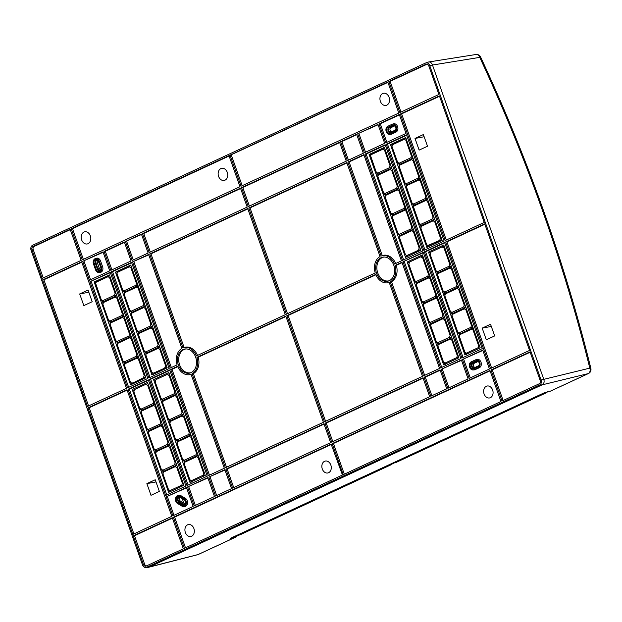 <?xml version="1.0" encoding="UTF-8"?>
<svg xmlns="http://www.w3.org/2000/svg" width="622" height="622" viewBox="0 0 622 622"><rect width="100%" height="100%" fill="white"/><g stroke="black" fill="none" stroke-linecap="round" stroke-linejoin="round"><path stroke-width="0.93" d="M547.523 391.704L546.544 392.684M542.322 393.687L546.209 392.801L395.608 462.644A4.354 2.768 65.1 0 0 395.926 462.527L546.481 392.707M391.378 464.401A4.354 2.768 -114.9 0 1 390.686 464.961A4.354 2.768 -114.9 0 1 390.367 465.069L388.353 465.575L388.206 465.163M239.999 534.842L236.049 535.845L388.353 465.575M237.472 535.503L236.041 535.83M237.518 535.791L236.158 536.382M236.228 536.117L234.992 536.685L236.251 536.366M236.344 536.335L235.085 536.654L233.981 536.164M391.93 463.437L395.608 462.644M391.969 463.538L542.353 393.796M390.072 464.3L390.305 464.673L393.882 463.328L390.305 464.673M545.572 392.661L547.959 391.821L545.44 392.451M147.919 567.35L197.99 554.575A4.354 2.768 65.1 0 0 198.309 554.466L197.555 554.731A4.354 3.265 -104.4 0 0 197.99 554.575L235.94 536.98L230.467 538.31L544.444 392.707L550.245 391.215L588.187 373.62A4.354 3.405 -103.7 0 0 589.796 368.131L543.784 379.35L432.414 64.859C431.38 62.402 429.888 61.516 427.928 62.2A4.354 3.328 -101.8 0 1 428.154 62.107A4.354 3.328 -101.8 0 1 432.414 64.859L543.784 379.35C544.538 381.947 544.001 383.774 542.182 384.839L149.194 567.085L542.182 384.839A4.354 3.328 -101.8 0 0 543.784 379.35L541.07 379.972A4.012 3.063 78.2 0 1 539.593 385.034L146.605 567.28A4.012 3.063 78.2 0 1 145.773 567.497A4.012 3.063 78.2 0 1 142.469 564.83L31.1 250.347A4.012 3.063 78.2 0 1 32.577 245.286L425.565 63.04A4.012 3.063 78.2 0 1 425.775 62.954A4.012 3.063 78.2 0 1 429.701 65.489L541.07 379.972M550.727 391.028L550.245 391.215M542.695 211.161A4.354 0.49 -19.5 0 1 543.682 211.138C525.178 158.905 504.139 107.513 480.573 56.967L479.749 57.372C503.252 107.793 524.237 159.061 542.695 211.161C561.145 263.269 576.843 315.595 589.796 368.131M428.605 61.982L428.084 62.13M429.701 65.489L479.749 57.372A4.354 3.382 -99 0 0 475.947 54.503L428.947 61.936M589.788 368.131A4.354 1.011 -13.8 0 1 590.9 368.519C577.916 315.844 562.179 263.378 543.682 211.138M99.582 264.179L97.833 260.338M182.425 498.774L183.591 502.996M235.94 536.98L237.137 535.97M145.773 567.497L148.293 567.318A4.354 3.328 -101.8 0 0 149.194 567.085L146.605 567.28M128.054 389.279L165.654 495.454L185.924 486.046L148.324 379.879L128.054 389.279L129.314 389.139L166.774 494.933M89.949 281.68L127.549 387.848L147.818 378.448L110.218 272.273L89.949 281.68L110.358 272.661M169.666 369.981L149.389 379.381L186.989 485.557L207.258 476.157L169.666 369.981M148.883 377.958L169.161 368.551L131.561 262.383L111.291 271.783L148.883 377.958M461.944 358.047L424.352 251.871L444.621 242.471L482.221 348.639L461.944 358.047M444.116 241.041L423.846 250.441L386.246 144.265L406.516 134.865L444.116 241.041M403.009 261.761L423.279 252.361L460.879 358.536L440.609 367.936L403.009 261.761L423.419 252.75M385.181 144.763L422.773 250.938L402.504 260.338L364.904 154.163L385.181 144.763M87.951 407.877L126.989 389.769L171.804 516.322L132.766 534.43L87.951 407.877L89.21 407.737L127.121 390.157M81.669 261.792L126.484 388.346L87.445 406.446L42.63 279.9L81.669 261.792M484.219 222.443L445.181 240.543L400.366 113.997L439.404 95.889L484.219 222.443M490.501 368.527L445.686 241.974L484.725 223.873L529.54 350.419L490.501 368.527M182.969 347.939A13.816 10.551 78.2 0 1 183.148 347.869A13.816 10.551 78.2 0 1 196.428 355.908L285.296 314.693L247.704 208.518L149.7 253.97L182.969 347.939L184.135 347.519A13.972 10.667 -101.8 0 1 184.205 347.496A13.972 10.667 -101.8 0 1 197.532 355.395M196.933 357.339A13.816 10.551 78.2 0 1 192.12 373.775L225.397 467.744L323.401 422.291L285.801 316.124L196.933 357.339L198.185 357.199L285.941 316.505M339.55 142.197L346.267 161.152L248.264 206.597L241.554 187.65L339.55 142.197M386.884 282.893A13.816 10.551 78.2 0 0 389.193 282.38L422.47 376.349L324.466 421.802L286.866 315.626L375.742 274.411A13.816 10.551 78.2 0 0 386.884 282.893L388.004 282.816A13.972 10.667 -101.8 0 0 389.279 282.621M178.405 365.098A12.292 9.392 -101.8 0 0 190.456 372.873A12.292 9.392 -101.8 0 0 195.627 357.114A12.292 9.392 -101.8 0 0 185.473 348.934A12.292 9.392 -101.8 0 0 178.405 365.098M188.746 374.778A13.816 10.551 78.2 0 0 191.055 374.273L224.332 468.242L208.331 475.659L170.731 369.484L177.604 366.296A13.816 10.551 78.2 0 0 188.746 374.778L189.865 374.701A13.972 10.667 -101.8 0 0 191.141 374.514M208.837 477.09L224.837 469.664L231.547 488.62L215.546 496.037L208.837 477.09L224.97 470.045M132.626 261.885L148.627 254.46L181.904 348.429A13.816 10.551 78.2 0 0 177.099 364.873L170.226 368.061L132.626 261.885L148.767 254.849M125.411 241.507L141.412 234.082L148.122 253.037L132.121 260.462L125.411 241.507L141.552 234.471M376.543 273.206A12.292 9.392 -101.8 0 0 388.594 280.988A12.292 9.392 -101.8 0 0 393.765 265.221A12.292 9.392 -101.8 0 0 383.618 257.049A12.292 9.392 -101.8 0 0 376.543 273.206M347.838 162.078L381.115 256.046A13.816 10.551 78.2 0 1 381.286 255.984A13.816 10.551 78.2 0 1 394.566 264.023L401.439 260.836L363.839 154.66L347.838 162.078L349.097 161.945L382.273 255.634L381.115 256.046M446.759 388.812L430.758 396.237L424.041 377.282L440.049 369.857L446.759 388.812M439.544 368.434L423.535 375.851L390.266 281.89A13.816 10.551 78.2 0 0 395.071 265.446L401.944 262.259L439.544 368.434M363.334 153.23L347.333 160.655L340.623 141.699L356.624 134.282L363.334 153.23M406.011 133.442L385.741 142.842L379.031 123.887L399.301 114.487L406.011 133.442M469.167 378.425L462.449 359.469L482.726 350.069L489.436 369.017L469.167 378.425M441.115 369.367L461.384 359.967L468.094 378.915L447.824 388.315L441.115 369.367L461.524 360.348M357.689 133.784L377.958 124.384L384.676 143.34L364.399 152.74L357.689 133.784L378.098 124.765M166.16 496.877L186.429 487.477L193.139 506.432L172.869 515.832L166.16 496.877L186.561 487.858M82.734 261.294L103.003 251.894L109.713 270.85L89.444 280.25L82.734 261.294L103.143 252.283M194.204 505.935L187.494 486.979L207.764 477.579L214.481 496.535L194.204 505.935M131.055 260.952L110.786 270.352L104.076 251.405L124.346 242.005L131.055 260.952M388.851 81.482L426 64.26A2.706 2.06 -101.8 0 1 426.56 64.113A2.706 2.06 -101.8 0 1 428.791 65.916L438.899 94.466L399.86 112.566L388.851 81.482L390.111 81.35L427.135 64.183L426 64.26M491.007 369.95L530.045 351.85L540.153 380.4A2.706 2.06 -101.8 0 1 539.157 383.805L502.016 401.034L491.007 369.95L492.266 369.818L530.177 352.231M143.379 564.403A2.706 2.06 -101.8 0 0 146.03 566.113A2.706 2.06 -101.8 0 0 146.17 566.059L183.311 548.829L172.31 517.753L133.271 535.853L143.379 564.403L144.584 564.131L134.531 535.721L133.271 535.853M42.125 278.469L32.017 249.92A2.706 2.06 -101.8 0 1 33.013 246.506L70.154 229.285L81.163 260.369L42.125 278.469M375.237 272.98A13.816 10.551 78.2 0 1 380.042 256.544L346.773 162.575L248.769 208.028L286.369 314.196L375.237 272.98M324.972 423.224L331.682 442.18L429.685 396.727L422.976 377.779L324.972 423.224L326.231 423.092L332.809 441.659M142.485 233.592L149.194 252.54L247.198 207.095L240.481 188.139L142.485 233.592L143.736 233.452L150.314 252.019M225.903 469.167L232.612 488.122L330.616 442.67L323.906 423.722L225.903 469.167L227.162 469.035L233.74 487.601M230.086 155.282L229.02 155.772L239.975 186.717L82.228 259.872L71.219 228.787L387.786 81.98L398.795 113.064L241.048 186.219L230.086 155.282L387.926 82.368M344.308 474.166L333.446 443.47L332.187 443.603L489.942 370.448L500.943 401.532L184.384 548.34L173.375 517.255L331.122 444.1L342.465 475.029M332.187 443.603L343.15 474.547L342.077 475.037M148.464 380.26L129.314 389.139M147.5 382.413L183.925 485.277L168.64 492.36L132.214 389.496L147.5 382.413M162.039 470.302L163.003 471.616L176.788 465.108M183.257 483.395L182.355 483.232L181.803 485.129L170.078 490.564L168.523 489.646L162.972 473.972L163.594 471.227L162.863 470.185L174.588 464.751L176.726 465.139L175.249 466.632L176.811 467.557L177.425 466.928M168.772 490.144L168.523 489.646M175.249 466.632L163.532 472.067M182.355 483.232L176.811 467.557M154.824 449.924L155.78 451.238L155.64 452.676M154.334 449.379L154.093 448.89L155.648 449.807L156.379 450.849L169.503 444.761L168.033 446.254L156.316 451.689L156.379 450.849L155.78 451.238L155.819 452.746M162.225 470.706L161.627 469.859M163.034 473.124L163.003 471.616L162.855 473.054M169.441 491.092L168.842 490.237M169.254 490.68L170.203 491.986M132.214 389.496L133.901 390.313M140.572 409.571L139.973 408.716M140.385 409.167L141.35 410.481L141.21 411.919M148.433 429.429L160.149 423.994L162.288 424.383L149.163 430.471L146.878 428.511L141.326 412.837L141.94 410.092L141.35 410.481L141.388 411.989M147.795 429.95L147.189 429.094M147.601 429.545L148.565 430.859L148.425 432.298M154.093 448.89L148.541 433.215L149.163 430.471L148.565 430.859L148.604 432.368M155.648 449.807L167.372 444.372L169.573 444.73M149.093 431.31L160.818 425.876L162.373 426.801L162.995 426.163M168.826 442.631L167.924 442.467L162.373 426.801M167.924 442.467L167.372 444.372M162.863 470.185L161.308 469.268L161.557 469.766M156.316 451.689L155.757 453.593L161.308 469.268M168.033 446.254L169.588 447.179L170.21 446.549M176.042 463.009L175.14 462.854L169.588 447.179M175.14 462.854L174.588 464.751M160.818 425.876L162.35 424.352M147.119 429.001L146.878 428.511M139.903 408.623L139.655 408.125L141.217 409.051L141.94 410.092L155.072 404.005L153.603 405.497L141.878 410.932M153.603 405.497L155.158 406.423L155.78 405.785M161.611 422.252L160.709 422.089L155.158 406.423M160.709 422.089L160.149 423.994M141.217 409.051L152.934 403.616L155.135 403.973M145.875 384.303L134.679 389.481L133.854 391.751L139.655 408.125M145.719 384.365L147.694 385.329L148.448 385.088M154.396 401.874L153.494 401.711L147.694 385.329M153.494 401.711L152.934 403.616M147.935 383.634L146.069 384.248M128.668 387.327L91.209 281.541M94.147 281.999L109.433 274.908L145.859 377.772L130.573 384.863L94.147 281.999L95.741 281.696L95.601 283.119M109.526 275.181L96.332 281.292L95.741 281.696L95.78 283.197M101.992 300.753L102.879 302.572M109.215 321.131L110.172 322.445L110.77 322.056L108.485 320.089L102.933 304.422L103.555 301.678L102.957 302.067L102.995 303.575M110.211 323.953L110.172 322.445L110.032 323.883M116.617 341.913L116.019 341.058M116.431 341.509L117.395 342.823L117.247 344.261M123.646 361.887L124.61 363.201L125.201 362.813L122.915 360.853L117.364 345.179L117.986 342.434L117.395 342.823L117.426 344.331M124.649 364.71L124.61 363.201L124.47 364.64M131.763 383.082L130.573 384.863M116.742 295.559L103.555 301.678L102.824 300.636L101.269 299.711L101.51 300.208M116.003 293.46L115.101 293.296L109.55 277.622L110.172 276.992M115.101 293.296L114.541 295.201L116.679 295.582L115.21 297.083L116.765 298.008L117.387 297.37M102.824 300.636L114.541 295.201M109.464 275.204L107.995 276.704L96.27 282.139L95.594 283.204L101.269 299.711M107.995 276.704L109.55 277.622M131.18 336.315L117.986 342.434L115.7 340.467L110.024 323.961L110.77 322.056L123.957 315.937M123.218 313.838L122.316 313.675L121.756 315.579L123.895 315.968L122.425 317.461L123.98 318.386L124.602 317.749M122.425 317.461L110.708 322.896M130.433 334.216L129.531 334.053L123.98 318.386M129.531 334.053L128.979 335.958L131.118 336.346L129.64 337.839L131.203 338.765L131.817 338.127M117.255 341.392L128.979 335.958M115.949 340.965L115.7 340.467M108.726 320.587L108.485 320.089M122.316 313.675L116.765 298.008M110.04 321.014L121.756 315.579M103.485 302.517L115.21 297.083M117.923 343.274L129.64 337.839M124.47 361.771L136.195 356.336L138.395 356.694M123.164 361.343L122.915 360.853M137.649 354.594L136.747 354.431L131.203 338.765M136.747 354.431L136.195 356.336M125.201 362.813L138.333 356.725L136.863 358.218L125.139 363.652L125.201 362.813M136.863 358.218L138.418 359.143L139.04 358.513M144.98 375.299L144.218 375.525L138.418 359.143M144.218 375.525L143.394 377.787L145.602 377.049M145.206 377.259L132.758 383.035L143.394 377.787M132.354 382.903L131.398 382.973L130.387 381.939L124.579 365.557L125.139 363.652M131.864 383.113L131.436 382.981M131.771 383.059L132.758 383.035M169.798 370.362L150.648 379.249L188.108 485.036M149.389 379.381L150.648 379.249M153.556 379.599L168.842 372.516L205.268 475.379L189.982 482.47L153.556 379.599L155.243 380.415M169.27 373.744L167.404 374.358M167.217 374.405L156.021 379.591L155.197 381.854L160.997 398.236L162.552 399.153L174.277 393.718L176.415 394.107L174.938 395.6L163.221 401.034L163.283 400.195L176.477 394.076M167.061 374.467L169.029 375.439L169.783 375.19M161.246 398.733L160.997 398.236M175.731 391.984L174.829 391.821L169.029 375.439M174.829 391.821L174.277 393.718M174.938 395.6L176.493 396.525L177.114 395.895M169.767 419.531L181.492 414.096L183.63 414.485L170.498 420.573L169.767 419.531L168.212 418.614L168.461 419.111M163.221 401.034L162.661 402.939L168.212 418.614M182.946 412.363L182.044 412.199L176.493 396.525M182.044 412.199L181.492 414.096M176.158 440.026L177.122 441.34L190.845 434.864L189.376 436.356L177.651 441.799L176.982 439.909L175.427 438.992L169.876 423.318L170.436 421.413L182.16 415.978L183.715 416.903L184.33 416.273M182.16 415.978L183.692 414.454M176.982 439.909L188.707 434.475L190.907 434.832M175.676 439.49L175.427 438.992M190.161 432.741L189.259 432.578L183.715 416.903M189.259 432.578L188.707 434.475M189.376 436.356L190.931 437.282L191.553 436.652M183.373 460.412L184.337 461.718L184.928 461.33L184.205 460.296L195.922 454.853L198.123 455.211M184.205 460.296L182.643 459.37L182.891 459.868M177.651 441.799L177.099 443.696L182.643 459.37M197.384 453.119L196.482 452.956L190.931 437.282M196.482 452.956L195.922 454.853M184.928 461.33L198.06 455.242L196.591 456.735L184.866 462.177L184.928 461.33M196.591 456.735L198.146 457.66L198.768 457.03M204.599 473.498L203.697 473.334L203.137 475.231L191.42 480.674L189.865 479.749L190.107 480.246M184.866 462.177L184.314 464.074L189.865 479.749M203.697 473.334L198.146 457.66M176.345 440.438L175.746 439.583M177.161 442.856L177.122 441.34L176.982 442.778M183.56 460.816L182.961 459.961M184.376 463.234L184.337 461.718L184.198 463.157M190.589 480.79L191.545 482.089M161.728 399.27L162.692 400.584L162.544 402.022M162.552 399.153L163.283 400.195L162.692 400.584L162.723 402.092M168.943 419.648L169.822 421.467M170.436 421.413L170.498 420.573L169.907 420.962L169.938 422.478M150.011 377.437L112.543 271.643L131.693 262.764M151.908 374.965L115.482 272.102L130.768 265.011L167.194 367.874L151.908 374.965L153.098 373.192M112.543 271.643L111.291 271.783M123.521 291.259L122.923 290.412M123.335 290.855L124.299 292.169L124.151 293.607M130.55 311.233L131.514 312.547L132.105 312.158L129.819 310.199L124.268 294.525L124.89 291.78L124.299 292.169L124.33 293.677M130.737 311.638L130.138 310.79M131.553 314.056L131.514 312.547L131.374 313.986M137.952 332.016L137.353 331.168M137.765 331.612L138.729 332.925L138.589 334.364M144.98 351.99L145.945 353.304L146.535 352.915L144.257 350.956L138.706 335.281L139.32 332.537L138.729 332.925L138.768 334.442M145.167 352.394L144.568 351.547M145.983 354.82L145.945 353.304L145.805 354.742M130.869 265.283L115.482 272.102M117.115 273.299L117.076 271.806L116.936 273.229M138.084 285.661L124.89 291.78L124.159 290.738L122.853 290.311M124.159 290.738L135.884 285.304L138.022 285.692L136.545 287.185L138.107 288.11L138.722 287.481M130.799 265.314L129.329 266.807L117.612 272.242L116.928 273.307L122.604 289.821M129.329 266.807L130.884 267.732L131.506 267.095M137.338 283.562L136.436 283.399L130.884 267.732M136.436 283.399L135.884 285.304M124.828 292.62L136.545 287.185M131.374 311.117L143.099 305.682L145.299 306.04M130.068 310.689L129.819 310.199M144.553 303.94L143.651 303.785L138.107 288.11M143.651 303.785L143.099 305.682M132.105 312.158L145.237 306.071L143.768 307.563L132.043 312.998L132.105 312.158M143.768 307.563L145.323 308.489L145.945 307.859M152.514 326.418L139.32 332.537L138.589 331.495L150.314 326.06L152.452 326.449L150.983 327.942L152.538 328.867L153.16 328.237M138.589 331.495L137.034 330.577L137.283 331.075M132.043 312.998L131.491 314.903L137.034 330.577M151.776 324.326L150.874 324.163L145.323 308.489M150.874 324.163L150.314 326.06M139.258 333.376L150.983 327.942M158.991 344.705L158.089 344.541L152.538 328.867M158.089 344.541L157.529 346.438L159.73 346.796M145.812 351.873L157.529 346.438M144.498 351.453L144.257 350.956M166.548 367.361L153.688 373.013L166.937 367.151M153.199 373.223L152.779 373.091M153.113 373.169L154.093 373.138M153.688 373.013L152.732 373.076L151.721 372.042L145.797 354.828L146.535 352.915L159.667 346.827L158.198 348.32L146.473 353.762M158.198 348.32L159.753 349.245L160.375 348.615M166.323 365.402L165.553 365.627L159.753 349.245M165.553 365.627L164.729 367.89M463.071 357.526L425.603 251.731L424.352 251.871M425.603 251.731L444.753 242.852M428.511 252.089L443.797 244.998L480.223 347.869L464.937 354.952L428.511 252.089L430.199 252.905M457.116 288.468L445.391 293.903L445.453 293.063L458.585 286.975L457.116 288.468L458.671 289.393L464.222 305.06L463.662 306.965L465.862 307.322M463.662 306.965L451.945 312.399L450.382 311.474L450.631 311.972M450.382 311.474L444.839 295.808L445.391 293.903M457.846 332.35L451.93 315.346L452.606 314.281L464.331 308.846L465.8 307.354L452.668 313.441L451.945 312.399M464.331 308.846L465.886 309.772L471.437 325.438L470.877 327.343L459.16 332.778L457.605 331.86M473.078 327.701L459.293 334.208L458.328 332.894M465.062 352.728L459.145 335.724L459.821 334.659L471.546 329.225L473.101 330.15L478.652 345.824L478.093 347.721L479.85 348.04M464.821 352.239L466.376 353.156L478.093 347.721M466.5 354.579L465.551 353.273M465.139 352.829L465.738 353.677M459.331 335.717L459.293 334.208L459.153 335.647M437.678 274.582L437.647 273.074L436.683 271.76M437.499 274.512L437.647 273.074L438.238 272.685L437.507 271.643L449.232 266.208L449.784 264.303L443.984 247.921L442.017 246.957L430.976 252.073L430.152 254.336L436.201 271.215M444.901 294.96L444.862 293.452L443.898 292.138M444.777 293.957L445.453 293.063L444.722 292.021L443.167 291.096L443.416 291.594M452.116 315.338L452.077 313.83L451.113 312.516M450.701 312.065L451.3 312.92M451.937 315.268L452.077 313.83L452.668 313.441L452.606 314.281M457.916 332.443L458.515 333.299M443.167 291.096L437.491 274.59L438.176 273.524L449.9 268.09L451.455 269.015L456.999 284.682L456.447 286.587L444.722 292.021M458.647 286.944L456.447 286.587M449.232 266.208L451.432 266.566M435.952 270.718L437.507 271.643M449.9 268.09L451.37 266.589L438.238 272.685L438.176 273.524M442.359 246.841L444.232 246.226M424.966 249.92L387.506 144.133L406.656 135.254M405.723 137.501L442.149 240.364L426.871 247.455L390.445 144.584L405.723 137.501M387.506 144.133L386.246 144.265M392.07 145.789L392.031 144.288L392.63 143.884L405.762 137.796L404.284 139.297L405.847 140.214L411.391 155.889L410.839 157.794L413.039 158.151M397.808 162.801L392.008 146.629L392.63 143.884M404.284 139.297L392.568 144.732M410.839 157.794L399.114 163.228L397.559 162.303M406.508 186.546L406.469 185.037L405.505 183.723M406.329 186.468L406.469 185.037L407.06 184.648L406.329 183.607L418.054 178.172L418.614 176.267L413.062 160.593L411.507 159.675L399.783 165.11L399.099 166.175L405.023 183.179M413.723 206.924L413.684 205.415L412.72 204.102M413.607 205.921L414.275 205.027L413.552 203.985L425.269 198.55L425.829 196.645L420.278 180.971L418.723 180.053L406.998 185.488L406.322 186.553L412.238 203.557M420.938 227.302L420.9 225.794L419.943 224.48M419.531 224.029L420.13 224.884M420.76 227.232L420.9 225.794L421.498 225.405L420.767 224.363L432.484 218.928L433.044 217.024L427.493 201.357L425.938 200.432L414.213 205.866L413.537 206.932L419.453 223.936M428.053 245.674L426.871 247.455M391.953 144.786L392.031 144.288L390.445 144.584M399.293 166.167L399.254 164.659L398.29 163.345M397.878 162.894L398.477 163.749M399.114 166.09L399.254 164.659L399.845 164.262L399.114 163.228M405.093 183.272L405.692 184.128M411.997 203.06L413.552 203.985M425.269 198.55L427.469 198.908M419.212 223.438L420.767 224.363M434.685 219.286L421.498 225.405L421.436 226.245L433.153 220.81L434.708 221.735L440.508 238.117L441.278 237.892M421.436 226.245L420.876 228.15L426.676 244.532L427.695 245.566L439.684 240.38L440.508 238.117M441.892 239.641L428.068 245.651M425.938 200.432L427.407 198.931L414.275 205.027L414.213 205.866M420.254 178.53L407.06 184.648L406.998 185.488M404.774 182.681L406.329 183.607M411.507 159.675L412.977 158.175L399.845 164.262L399.783 165.11M441.729 367.415L404.269 261.629M407.169 261.986L443.595 364.85L458.881 357.759L422.455 254.896L407.169 261.986L408.856 262.803M435.773 298.366L424.056 303.8L424.118 302.953L437.243 296.865L435.773 298.366L437.328 299.283L442.88 314.957L442.328 316.862L444.528 317.22M442.328 316.862L430.603 322.297L429.048 321.372L429.297 321.869M429.048 321.372L423.496 305.697L424.056 303.8M436.512 342.248L430.587 325.244L431.271 324.179L442.988 318.744L444.466 317.243L431.334 323.331L430.603 322.297M436.263 341.75L437.818 342.675L449.543 337.241L450.095 335.336L444.551 319.661L442.988 318.744M451.743 337.598L437.958 344.106L436.994 342.792M443.727 362.626L437.802 345.622L438.487 344.557L450.211 339.122L451.766 340.04L457.318 355.714L456.758 357.619L458.507 357.938M443.478 362.128L445.033 363.054L456.758 357.619M437.997 345.614L437.958 344.106L437.818 345.537M445.165 364.476L444.209 363.17M416.343 284.479L416.305 282.971L415.341 281.657M414.928 281.206L415.535 282.061M416.165 284.402L416.305 282.971L416.903 282.575L416.172 281.541L427.889 276.106L428.449 274.201L422.649 257.819L420.682 256.847L409.634 261.971L408.817 264.233L414.858 281.113M423.559 304.858L423.52 303.349L422.563 302.035M423.442 303.855L424.118 302.953L423.388 301.919L421.833 300.994L422.074 301.491M430.774 325.236L430.743 323.728L429.779 322.414M430.595 325.158L430.743 323.728L431.334 323.331L431.271 324.179M436.582 342.341L437.18 343.196M421.833 300.994L416.157 284.487L416.833 283.422L428.558 277.987L430.113 278.905L435.664 294.579L435.112 296.484L423.388 301.919M437.313 296.842L435.112 296.484M427.889 276.106L430.09 276.456M414.617 280.615L416.172 281.541M428.558 277.987L430.027 276.487L416.903 282.575L416.833 283.422M421.024 256.738L422.89 256.124M403.624 259.817L366.164 154.031L385.313 145.151M405.528 257.345L420.814 250.262L384.388 147.398L369.103 154.481L405.528 257.345L406.718 255.572M364.904 154.163L366.164 154.031M406.734 255.549L420.558 249.531M406.391 255.471L406.819 255.603M419.174 248.007L418.349 250.269L407.309 255.393L406.353 255.455L405.342 254.421L399.41 237.207L400.094 236.142L411.818 230.708L413.373 231.625L419.174 248.007L419.936 247.789M385.166 196.443L385.135 194.935L384.171 193.621M384.987 196.365L385.135 194.935L385.726 194.538L384.995 193.504L396.719 188.069L397.271 186.165L391.72 170.49L390.165 169.573L378.448 175.007L377.764 176.073L383.688 193.077M392.389 216.821L392.35 215.313L391.386 213.999M392.264 215.818L392.941 214.917L392.21 213.882L403.935 208.448L404.487 206.543L398.943 190.868L397.38 189.951L385.663 195.386L384.979 196.451L390.904 213.455M399.604 237.2L399.565 235.691L398.601 234.377M398.189 233.926L398.788 234.782M399.425 237.122L399.565 235.691L400.156 235.295L399.425 234.261L411.15 228.826L411.702 226.921L406.158 211.247L404.603 210.329L392.879 215.764L392.194 216.829L398.119 233.833M370.735 155.687L370.696 154.186L369.103 154.481M370.557 155.609L370.696 154.186L371.295 153.782L384.482 147.663M377.951 176.065L377.912 174.557L376.955 173.243M376.543 172.792L377.142 173.647M377.772 175.987L377.912 174.557L378.51 174.16L377.779 173.126L389.496 167.683L390.056 165.786L384.505 150.112L382.95 149.187L371.225 154.629L370.549 155.694L376.465 172.698M390.655 212.957L392.21 213.882M403.935 208.448L406.073 208.829L392.941 214.917L392.879 215.764M397.87 233.336L399.425 234.261M413.35 229.184L400.156 235.295L400.094 236.142M404.603 210.329L406.135 208.805M398.92 188.419L385.726 194.538L385.663 195.386M389.496 167.683L391.697 168.041M376.224 172.201L377.779 173.126M390.165 169.573L391.635 168.072L378.51 174.16L378.448 175.007M383.44 192.579L384.995 193.504M133.885 533.909L89.21 407.737M150.998 495.299L159.356 491.419L155.228 479.756L146.87 483.628L150.998 495.299M146.87 483.628L155.998 481.933M88.565 405.933L43.89 279.76L42.63 279.9M43.89 279.76L81.801 262.181M88.06 290.07L79.694 293.942L83.83 305.612L92.188 301.732L88.06 290.07M79.694 293.942L88.829 292.247M400.366 113.997L401.625 113.857L439.536 96.278M446.301 240.03L401.625 113.857M423.372 134.562L415.014 138.442L419.142 150.104L427.501 146.232L423.372 134.562M415.014 138.442L424.142 136.747M445.686 241.974L446.946 241.841L484.857 224.254M491.621 368.006L446.946 241.841M486.311 339.791L494.669 335.919L490.54 324.249L482.182 328.128L486.311 339.791M482.182 328.128L491.31 326.433M149.7 253.97L150.952 253.83L184.135 347.519M150.952 253.83L247.836 208.906M198.185 357.199A13.972 10.667 -101.8 0 1 193.38 373.635L192.12 373.775M193.38 373.635L226.517 467.223M249.383 206.076L242.805 187.51L241.554 187.65M242.805 187.51L339.69 142.578M325.586 421.281L288.126 315.486L286.866 315.626M288.126 315.486L375.898 274.784M190.977 372.671A12.145 9.276 78.2 0 1 179.61 364.819A12.145 9.276 78.2 0 1 186.04 348.919M209.451 475.138L171.991 369.351L177.76 366.677M170.731 369.484L171.991 369.351M216.666 495.516L210.088 476.95M171.345 367.54L133.885 261.753M133.24 259.942L126.67 241.375M389.123 280.779A12.145 9.276 78.2 0 1 377.748 272.934A12.145 9.276 78.2 0 1 384.178 257.026M349.097 161.945L363.979 155.041M395.678 263.503A13.972 10.667 -101.8 0 0 382.343 255.611A13.972 10.667 -101.8 0 0 382.273 255.634M431.878 395.716L425.3 377.142L424.041 377.282M425.3 377.142L440.182 370.245M424.663 375.338L391.518 281.743L390.266 281.89M391.518 281.743A13.972 10.667 -101.8 0 0 396.323 265.314L402.076 262.647M395.071 265.446L396.323 265.314M348.452 160.134L341.875 141.567L340.623 141.699M341.875 141.567L356.756 134.663M386.861 142.321L380.283 123.755L399.433 114.876M389.691 134.375A4.199 3.211 78.2 0 1 386.223 131.584A4.199 3.211 78.2 0 1 387.77 126.289L392.039 124.307A4.199 3.211 78.2 0 1 392.257 124.221A4.199 3.211 78.2 0 1 396.377 126.88A4.199 3.211 78.2 0 1 394.83 132.175L390.562 134.158A4.199 3.211 78.2 0 1 389.691 134.375L390.81 134.298A4.354 3.328 -101.8 0 0 391.712 134.064L395.981 132.089A4.354 3.328 -101.8 0 0 397.582 126.6A4.354 3.328 -101.8 0 0 393.314 123.848A4.354 3.328 -101.8 0 0 393.088 123.933M380.283 123.755L379.031 123.887M390.227 133.217L394.496 131.234A3.196 2.441 -101.8 0 0 395.678 127.199A3.196 2.441 -101.8 0 0 393.034 125.076A3.196 2.441 -101.8 0 0 392.373 125.247L388.105 127.222A3.196 2.441 -101.8 0 0 386.923 131.258A3.196 2.441 -101.8 0 0 390.064 133.287A3.196 2.441 -101.8 0 0 390.227 133.217M390.686 133.007A3.048 2.325 78.2 0 1 388.136 130.978A3.048 2.325 78.2 0 1 389.255 127.137L393.524 125.162A3.048 2.325 78.2 0 1 393.609 125.123M394.884 125.885A2.255 1.718 -101.8 0 0 394.146 125.792A2.255 1.718 -101.8 0 0 393.788 125.901L389.52 127.883A2.255 1.718 -101.8 0 0 388.688 130.721A2.255 1.718 -101.8 0 0 390.795 132.183A2.255 1.718 -101.8 0 0 391.013 132.097L395.281 130.122A2.255 1.718 -101.8 0 0 395.709 129.819M394.815 125.862L390.919 127.665A2.177 1.664 78.2 0 0 390.118 130.41A2.177 1.664 78.2 0 0 391.58 131.841M390.196 130.604A9.571 7.308 78.2 0 1 389.971 129.765M462.449 359.469L482.859 350.45M470.286 377.904L463.709 359.337M473.117 369.958A4.199 3.211 78.2 0 1 469.649 367.167A4.199 3.211 78.2 0 1 471.196 361.864L475.465 359.889A4.199 3.211 78.2 0 1 475.682 359.796A4.199 3.211 78.2 0 1 479.795 362.455A4.199 3.211 78.2 0 1 478.248 367.757L473.98 369.732A4.199 3.211 78.2 0 1 473.117 369.958L474.236 369.88A4.354 3.328 -101.8 0 0 475.13 369.647L479.399 367.664A4.354 3.328 -101.8 0 0 481.008 362.175A4.354 3.328 -101.8 0 0 476.74 359.423A4.354 3.328 -101.8 0 0 476.514 359.516M473.653 368.799L477.921 366.817A3.196 2.441 -101.8 0 0 479.096 362.781A3.196 2.441 -101.8 0 0 476.46 360.651A3.196 2.441 -101.8 0 0 475.799 360.822L471.53 362.805A3.196 2.441 -101.8 0 0 470.349 366.84A3.196 2.441 -101.8 0 0 473.482 368.862A3.196 2.441 -101.8 0 0 473.653 368.799M474.112 368.582A3.048 2.325 78.2 0 1 471.554 366.56A3.048 2.325 78.2 0 1 472.681 362.719L476.95 360.737A3.048 2.325 78.2 0 1 477.035 360.698M478.31 361.468A2.255 1.718 -101.8 0 0 477.572 361.374A2.255 1.718 -101.8 0 0 477.214 361.483L472.945 363.466A2.255 1.718 -101.8 0 0 472.114 366.304A2.255 1.718 -101.8 0 0 474.221 367.757A2.255 1.718 -101.8 0 0 474.438 367.68L478.707 365.705A2.255 1.718 -101.8 0 0 479.127 365.402M478.24 361.444L474.345 363.248A2.177 1.664 78.2 0 0 473.544 365.993A2.177 1.664 78.2 0 0 474.998 367.415M473.614 366.187A9.571 7.308 78.2 0 1 473.396 365.347M448.944 387.794L442.374 369.227M365.526 152.219L358.948 133.652M173.989 515.311L167.411 496.745M185.325 498.292L184.19 498.657A4.199 3.211 78.2 0 1 186.032 501.044A4.199 3.211 78.2 0 1 183.614 506.565L184.734 506.487A4.354 3.328 -101.8 0 0 187.238 500.764A4.354 3.328 -101.8 0 0 185.325 498.292L180.878 495.656A4.354 3.328 -101.8 0 0 178.53 495.376L177.472 495.75A4.199 3.211 78.2 0 1 179.742 496.022L180.878 495.656M177.472 495.75A4.199 3.211 78.2 0 0 175.699 501.138A4.199 3.211 78.2 0 0 177.55 503.517L181.997 506.152A4.199 3.211 78.2 0 0 183.614 506.565M184.19 498.657L179.742 496.022M177.814 502.623L182.254 505.258A3.196 2.441 -101.8 0 0 183.988 505.468A3.196 2.441 -101.8 0 0 185.333 501.363A3.196 2.441 -101.8 0 0 183.925 499.552L179.478 496.916A3.196 2.441 -101.8 0 0 178.242 496.605A3.196 2.441 -101.8 0 0 176.407 500.811A3.196 2.441 -101.8 0 0 177.814 502.623L178.949 502.257A3.048 2.325 78.2 0 1 177.612 500.531A3.048 2.325 78.2 0 1 178.825 496.651M184.501 505.196A3.048 2.325 78.2 0 1 183.397 504.893L178.949 502.257M184.493 499.995L180.333 497.53A2.255 1.718 -101.8 0 0 179.354 497.328A2.255 1.718 -101.8 0 0 178.164 500.275A2.255 1.718 -101.8 0 0 179.159 501.55L183.607 504.185A2.255 1.718 -101.8 0 0 184.718 504.364A2.255 1.718 -101.8 0 0 185.364 503.983A2.177 1.664 78.2 0 1 184.998 503.828L180.551 501.2A2.177 1.664 78.2 0 1 179.595 499.964A2.177 1.664 78.2 0 1 180.092 497.413M90.563 279.729L83.993 261.162M98.984 272.522L100.103 272.444A4.354 3.328 -101.8 0 0 102.607 266.721L100.585 261.015A4.354 3.328 -101.8 0 0 96.317 258.262L95.259 258.635A4.199 3.211 78.2 0 1 99.372 261.294L101.394 266.993A4.199 3.211 78.2 0 1 98.984 272.522A4.199 3.211 78.2 0 1 95.516 269.723L93.494 264.023A4.199 3.211 78.2 0 1 95.259 258.635M98.673 261.613A3.196 2.441 -101.8 0 0 96.037 259.491A3.196 2.441 -101.8 0 0 94.194 263.697L96.216 269.404A3.196 2.441 -101.8 0 0 99.349 271.425A3.196 2.441 -101.8 0 0 100.694 267.32L98.673 261.613M99.862 271.153A3.048 2.325 78.2 0 1 97.421 269.124L95.399 263.417A3.048 2.325 78.2 0 1 96.612 259.537M97.887 260.299A2.255 1.718 -101.8 0 0 97.149 260.206A2.255 1.718 -101.8 0 0 95.959 263.16L97.981 268.867A2.255 1.718 -101.8 0 0 100.08 270.321A2.255 1.718 -101.8 0 0 100.725 269.94A2.177 1.664 78.2 0 1 99.403 268.556L97.382 262.849A2.177 1.664 78.2 0 1 97.879 260.299M187.494 486.979L207.903 477.968M195.331 505.414L188.754 486.847M111.906 269.831L105.328 251.265L124.478 242.386M105.328 251.265L104.076 251.405M400.98 112.046L390.111 81.35M503.136 400.514L492.266 369.818M146.675 565.826A2.55 1.952 78.2 0 1 144.584 564.131M134.531 535.721L172.442 518.134M43.245 277.948L33.223 249.64A2.55 1.952 78.2 0 1 34.163 246.421L70.294 229.666M248.769 208.028L250.021 207.888L287.488 313.682M250.021 207.888L346.905 162.956M326.231 423.092L423.115 378.16M143.736 233.452L240.621 188.528M227.162 469.035L324.046 424.103M71.219 228.787L72.479 228.655L229.106 156.013M83.348 259.351L72.479 228.655M231.291 155.002L242.168 185.698M380.392 101.355A6.197 4.735 -101.8 0 0 386.091 105.39A6.197 4.735 -101.8 0 0 389.077 97.327A6.197 4.735 -101.8 0 0 383.572 93.253A6.197 4.735 -101.8 0 0 380.392 101.355M81.661 239.898A6.197 4.735 -101.8 0 0 87.36 243.925A6.197 4.735 -101.8 0 0 90.346 235.87A6.197 4.735 -101.8 0 0 84.833 231.796A6.197 4.735 -101.8 0 0 81.661 239.898M218.594 176.391A6.197 4.735 -101.8 0 0 224.293 180.427A6.197 4.735 -101.8 0 0 227.279 172.364A6.197 4.735 -101.8 0 0 221.774 168.29A6.197 4.735 -101.8 0 0 218.594 176.391M173.375 517.255L174.634 517.123L331.262 444.481M185.504 547.819L174.634 517.123M185.364 532.502A6.096 4.657 -101.8 0 0 190.97 536.467A6.096 4.657 -101.8 0 0 193.901 528.544A6.096 4.657 -101.8 0 0 188.489 524.54A6.096 4.657 -101.8 0 0 185.364 532.502M322.297 468.996A6.096 4.657 -101.8 0 0 327.903 472.961A6.096 4.657 -101.8 0 0 330.834 465.038A6.096 4.657 -101.8 0 0 325.423 461.034A6.096 4.657 -101.8 0 0 322.297 468.996M343.15 474.547L343.779 474.469M333.446 443.47L490.074 370.829M484.095 393.959A6.096 4.657 -101.8 0 0 489.701 397.924A6.096 4.657 -101.8 0 0 492.632 390.002A6.096 4.657 -101.8 0 0 487.22 385.998A6.096 4.657 -101.8 0 0 484.095 393.959M239.61 534.99L390.367 465.069M539.593 385.034L542.182 384.839L588.187 373.62A4.354 2.768 -114.9 0 0 588.505 373.511L550.571 391.098M170.677 491.419L170.078 490.564M181.803 485.129L183.552 485.448M96.27 282.139L96.332 281.292M192.019 481.521L191.42 480.674M203.137 475.231L204.895 475.55M117.612 272.242L117.675 271.402M465.124 305.223L464.222 305.06M459.821 334.659L459.16 332.778M470.877 327.343L473.015 327.732L471.546 329.225M473.101 330.15L473.723 329.52M479.554 345.98L478.652 345.824M466.974 354.011L466.376 353.156M458.671 289.393L459.293 288.756M457.901 284.845L456.999 284.682M451.455 269.015L452.07 268.377M450.686 264.467L449.784 264.303M444.746 247.68L443.984 247.921M472.339 325.601L471.437 325.438M465.886 309.772L466.508 309.134M412.293 156.052L411.391 155.889M426.731 196.809L425.829 196.645M420.278 180.971L420.9 180.341M427.493 201.357L428.115 200.719M433.946 217.187L433.044 217.024M432.484 218.928L434.623 219.317L433.153 220.81M434.708 221.735L435.33 221.098M439.684 240.38L441.503 239.851M429.048 245.62L428.644 245.496M418.054 178.172L420.192 178.553L418.723 180.053M413.062 160.593L413.684 159.963M419.516 176.43L418.614 176.267M405.847 140.214L406.461 139.585M443.781 315.121L442.88 314.957M444.551 319.661L445.165 319.032M450.997 335.499L450.095 335.336M438.487 344.557L437.818 342.675M449.543 337.241L451.681 337.622L450.211 339.122M451.766 340.04L452.388 339.41M458.22 355.877L457.318 355.714M445.632 363.909L445.033 363.054M437.328 299.283L437.95 298.653M436.566 294.742L435.664 294.579M430.113 278.905L430.735 278.275M429.351 274.364L428.449 274.201M423.403 257.57L422.649 257.819M407.713 255.518L407.309 255.393M418.349 250.269L420.161 249.749M411.15 228.826L413.288 229.207L411.818 230.708M412.611 227.084L411.702 226.921M406.158 211.247L406.78 210.617M405.388 206.706L404.487 206.543M398.943 190.868L399.557 190.239M396.719 188.069L398.857 188.45L397.38 189.951M390.958 165.95L390.056 165.786M391.72 170.49L392.342 169.86M398.173 186.328L397.271 186.165M371.225 154.629L371.295 153.782M384.419 147.694L382.95 149.187M384.505 150.112L385.127 149.482M413.373 231.625L413.995 230.995M395.981 132.089L394.83 132.175M390.562 134.158L391.712 134.064M388.105 127.222L389.255 127.137M393.524 125.162L392.373 125.247M389.52 127.883L390.919 127.665M394.519 125.792L393.788 125.901M479.399 367.664L478.248 367.757M473.98 369.732L475.13 369.647M471.53 362.805L472.681 362.719M476.95 360.737L475.799 360.822M472.945 363.466L474.345 363.248M477.945 361.374L477.214 361.483M183.397 504.893L182.254 505.258M180.551 501.2L179.159 501.55M183.607 504.185L184.998 503.828M100.585 261.015L99.372 261.294M101.394 266.993L102.607 266.721M95.399 263.417L94.194 263.697M96.216 269.404L97.421 269.124M97.382 262.849L95.959 263.16M97.981 268.867L99.403 268.556M33.223 249.64L32.017 249.92M33.013 246.506L34.163 246.421M239.913 534.881L390.686 464.961M197.555 554.731L148.891 567.21M480.573 56.96C479.57 55.117 478.023 54.293 475.947 54.503M588.505 373.511C590.465 372.454 591.265 370.79 590.9 368.519M198.309 554.466L236.166 536.91M425.775 62.954L428.154 62.107M155.127 450.499L154.411 449.481M145.96 384.279L147.678 383.712M102.303 301.328L101.58 300.302M109.519 321.706L108.803 320.68M102.817 303.505L102.887 302.572M123.957 362.463L123.234 361.436M167.295 374.382L169.021 373.822M190.9 481.366L190.176 480.339M169.759 422.4L169.829 421.475M169.254 420.231L168.531 419.205M162.031 399.845L161.316 398.826M444.792 293.957L444.722 294.89M443.486 291.687L444.209 292.713M436.271 271.309L436.986 272.335M442.25 246.864L443.976 246.304M427.734 245.573L428.231 245.729M413.614 205.921L413.544 206.854M412.308 203.651L413.031 204.677M391.961 144.786L391.891 145.711M443.797 362.719L444.52 363.746M429.367 321.963L430.082 322.989M423.45 303.855L423.38 304.78M422.151 301.584L422.867 302.611M420.915 256.762L422.641 256.202M392.272 215.818L392.21 216.744M390.974 213.548L391.697 214.574M383.758 193.17L384.474 194.196M183.148 347.869L184.205 347.496M381.286 255.984L382.343 255.611M392.257 124.221L393.314 123.848M475.682 359.796L476.74 359.423"/></g></svg>
